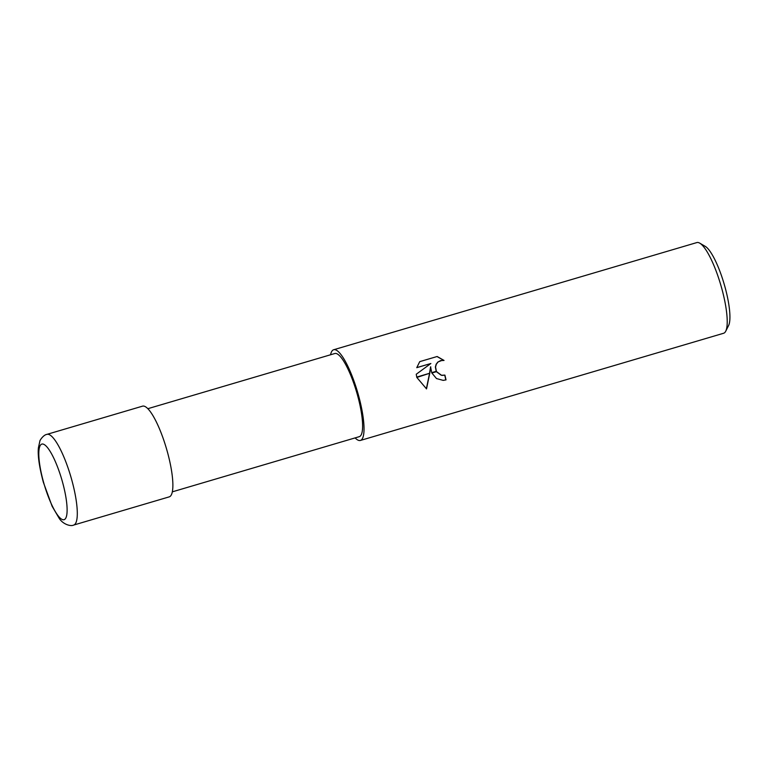 <?xml version="1.0" encoding="UTF-8"?>
<svg xmlns="http://www.w3.org/2000/svg" width="768" height="768" viewBox="0 0 768 768"><rect width="100%" height="100%" fill="white"/><g stroke="black" fill="none" stroke-linecap="round" stroke-linejoin="round"><path stroke-width="1.15" d="M172.349 491.837L359.299 436.666A43.334 10.042 -106.4 0 0 357.341 394.579A43.334 10.042 -106.4 0 0 334.771 353.53L147.821 408.701M355.104 437.904A47.28 10.954 -106.4 0 0 360.413 440.448L723.6 333.264A47.28 10.954 -106.4 0 0 725.722 331.219L728.582 325.584A42.547 9.859 -106.4 0 0 724.742 286.109A42.547 9.859 -106.4 0 0 705.187 246.317L699.725 243.139A47.28 10.954 -106.4 0 0 696.835 242.573L333.648 349.757A47.28 10.954 -106.4 0 0 330.566 354.768M725.722 331.219A47.28 10.954 -106.4 0 0 721.459 287.347A47.28 10.954 -106.4 0 0 699.725 243.139M360.413 440.448A47.28 10.954 -106.4 0 0 358.272 394.531A47.28 10.954 -106.4 0 0 333.648 349.757M430.762 366.854L429.744 373.238L416.736 377.078L416.246 374.246L430.867 363.504L416.765 367.67L419.741 361.642L437.146 356.506L444.048 360.432L440.64 360.595L438.125 361.949L436.349 364.186L435.552 366.989L436.378 371.28L431.722 372.662L430.57 366.864L429.542 373.296M443.098 375.398L441.322 375.283L436.397 371.683M436.378 371.28A7.555 7.334 87.1 0 0 436.56 371.635L441.504 375.274L444.893 375.101A47.28 10.954 73.6 0 1 446.026 379.882L443.222 380.381L436.493 378.557L431.866 373.018A12.432 12.077 -92.9 0 1 431.722 372.662M443.798 360.394L437.03 356.544M429.667 373.661L426.528 388.886L416.832 377.453L429.744 373.238M426.355 388.819L429.475 373.718M443.126 380.381L446.026 379.882M431.866 373.018L436.56 371.635M436.214 371.328L435.37 366.998L436.166 364.195L437.933 361.958L442.224 360.326M445.834 379.891A46.493 10.771 -106.4 0 0 444.72 375.149M416.774 367.613L430.867 363.504M73.69 525.062L169.267 496.858A47.28 10.954 -106.4 0 0 167.126 450.95A47.28 10.954 -106.4 0 0 142.502 406.166L46.925 434.371A47.28 10.954 -106.4 0 1 71.549 479.155A47.28 10.954 -106.4 0 1 73.69 525.062L73.69 525.062C70.886 526.637 63.12 524.448 59.232 518.4L52.147 506.323L43.363 482.323C39.283 467.021 37.632 455.53 38.4 447.869L39.85 441.197C39.619 440.64 43.382 434.842 46.925 434.371M43.594 482.362A39.398 9.13 -106.4 0 0 63.61 519.763A39.398 9.13 -106.4 0 0 62.323 481.411A39.398 9.13 -106.4 0 0 42.317 444.01A39.398 9.13 -106.4 0 0 43.594 482.362"/></g></svg>
